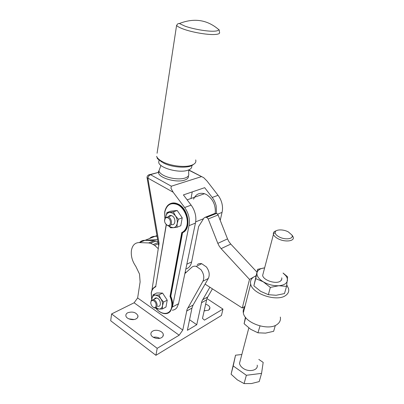 <?xml version="1.0" encoding="UTF-8"?>
<svg xmlns="http://www.w3.org/2000/svg" width="404" height="404" viewBox="0 0 404 404"><rect width="100%" height="100%" fill="white"/><g stroke="black" fill="none" stroke-linecap="round" stroke-linejoin="round"><path stroke-width="0.61" d="M209.883 287.224L201.894 301.207L196.743 324.725L189.562 319.746M206.898 298.546L222.952 309.085L204.444 320.13L202.48 318.408L206.964 298.379L212.413 288.845M157.989 241.693L154.267 240.668L144.945 240.34L139.299 242.582L148.632 242.945L150.955 243.39L154.581 245.339L158.267 248.652M196.743 324.725L187.385 330.31L191.971 308.065L193.072 305.081L208.323 278.457C209.954 274.856 209.317 271.018 206.404 266.953L201.737 263.711C199.965 263.277 198.46 263.605 197.223 264.686M184.875 273.574L191.738 267.332C192.971 266.246 194.481 265.928 196.258 266.367L200.95 269.66C203.879 273.776 204.53 277.644 202.909 281.275L187.057 309.474L182.785 330.048L137.638 297.955L140.112 281.977L139.506 274.043L135.774 266.302C132.28 261.262 130.825 256.01 131.406 250.546C132.345 245.273 134.976 242.617 139.299 242.582M205.58 304.161C208.085 304.944 209.545 306.156 209.954 307.798L208.641 310.196L204.136 310.787M136.108 318.852C132.775 320.781 126.245 318.857 125.886 315.842C125.7 314.549 126.336 313.509 127.805 312.721C132.689 311.297 136.077 312.317 137.961 315.776C138.148 317.034 137.532 318.059 136.108 318.852M161.549 337.618C158.211 339.774 151.308 337.628 150.929 334.335C150.737 333.007 151.338 331.931 152.727 331.108C156.111 329.018 162.888 331.149 163.282 334.441C163.469 335.734 162.893 336.79 161.549 337.618M182.785 330.048L179.164 335.214L134.108 302.783L137.638 297.955M134.108 302.783L111.6 313.943L157.191 348.329L179.164 335.214M159.671 338.315C157.691 337.209 155.58 336.865 153.323 337.284M134.052 319.514L128.78 318.842M205.126 310.893L204.187 310.575M222.952 309.085L221.448 315.489L155.924 355.308L110.691 320.766L111.6 313.943M157.191 348.329L155.924 355.308M185.628 272.892L185.012 272.927M149.581 238.501C151.035 237.017 152.818 236.31 154.929 236.38L144.945 240.34L157.611 239.511M156.934 235.583L154.929 236.38L157.045 236.229M176.583 25.412C177.467 26.502 179.719 27.714 183.325 29.048C191.976 32.28 207.328 34.936 214.655 34.507C218.842 34.259 220.397 33.406 219.311 31.936C219.508 28.846 218.852 30.149 218.69 29.558C218.731 30.502 217.17 31.047 214.009 31.194C207.171 31.547 192.905 29.063 184.835 26.083L179.391 23.513C178.563 23.902 178.437 22.629 176.583 25.412L157.075 153.273M191.653 165.595C192.233 167.69 190.855 169.271 187.517 170.342C178.947 173.281 159.959 168.14 158.706 162.595L159.045 160.045M172.266 310.196C174.139 310.04 175.669 309.206 176.866 307.691L178.573 303.702L172.412 307.015C172.988 303.662 172.452 300.066 170.806 296.243L170.003 296.45C171.66 300.228 172.205 303.778 171.639 307.106C170.352 315.226 161.317 315.453 155.702 307.904M178.573 303.702L195.435 223.094C196.061 220.225 195.996 217.17 195.238 213.918C194.44 210.666 193.072 207.742 191.132 205.141L183.416 194.915L204.682 187.673L212.201 197.45C214.09 199.94 215.413 202.742 216.16 205.868L216.519 213.388M151.904 290.431L159.075 243.339L147.849 178.073L173.139 192.198L184.628 207.52C186.582 210.151 187.966 213.115 188.774 216.403C189.547 219.69 189.627 222.786 189.011 225.679L172.412 307.015M220.22 220.326L222.043 212.393C222.705 209.646 222.68 206.727 221.978 203.631C221.241 200.541 219.933 197.768 218.059 195.314L207.02 181.032L203.747 177.709L188.744 169.917L188.658 173.558C189.229 175.543 187.976 177.048 184.896 178.073C179.568 179.856 169.084 178.497 163.327 175.245C160.893 173.897 159.423 172.493 158.913 171.033L158.59 173.094L158.489 171.69L158.974 170.609M169.741 203.995C171.846 202.788 174.2 202.616 176.8 203.49L178.765 204.389C188.885 209.514 191.43 229.411 182.552 232.679L170.806 296.243M182.552 232.679L181.76 232.583L170.003 296.45M155.722 286.461L166.337 224.715M173.139 192.198L170.958 188.234L171.326 186.199L150.455 174.664L158.444 172.382L150.162 174.528L150.455 174.664L148.783 175.922L147.849 178.073L146.995 177.891M188.37 175.881C188.719 177.745 187.441 179.164 184.532 180.139C176.76 182.936 159.701 178.275 158.59 173.094M154.005 300.965C157.484 303.242 156.358 309.666 152.964 307.075L151.934 306.055C150.692 304.172 150.46 302.52 151.237 301.106C151.929 300.273 152.853 300.228 154.005 300.965M150.778 302.576L151.313 300.354L153.399 299.632L154.57 300.182C157.949 302.338 157.919 308.929 154.56 307.939L153.076 307.161M157.838 306.227C161.191 307.202 161.236 300.642 157.863 298.506L156.696 297.965C155.606 297.748 154.818 298.147 154.338 299.157M168.13 218.014C171.937 220.084 170.639 227.518 166.928 225.078L165.292 223.306C164.322 221.306 164.327 219.635 165.307 218.286C166.079 217.498 167.019 217.408 168.13 218.014M164.564 220.806L165.413 217.529L168.074 216.892L168.736 217.201C172.781 219.357 172.089 227.452 168.034 225.841L165.812 224.079M171.468 224.513C175.518 226.104 176.22 218.049 172.185 215.918L171.528 215.61C170.114 215.206 169.059 215.67 168.367 217.009M155.929 307.813L158.954 309.075L156.515 308.696L155.732 307.893M155.525 295.097L158.908 294.935L160.777 298.733L158.282 296.102L155.525 295.097C153.651 295.142 152.495 296.268 152.05 298.465L153.096 294.794L155.525 295.097M169.054 225.988L170.281 226.912L173.281 227.704L170.579 227.775L168.902 225.993M169.645 212.398L173.341 211.878L175.387 215.751L172.67 213.135L169.645 212.398C167.584 212.721 166.302 214.16 165.797 216.706L166.953 212.554L169.645 212.398M178.411 219.276L177.21 223.468C177.603 220.806 176.992 218.236 175.387 215.751L178.411 219.276L182.229 217.817L180.785 225.745L176.982 227.255L173.281 227.704C175.356 227.442 176.664 226.028 177.21 223.468L176.982 227.255M182.229 217.817L177.184 210.474L170.801 211.161L166.953 212.554M169.938 216.201L170.054 215.524M177.184 210.474L173.341 211.878M163.575 302.066L162.494 305.767C162.827 303.46 162.257 301.116 160.777 298.733L163.575 302.066L167.226 300.167L165.973 307.035L162.342 308.969L158.954 309.075C160.837 309.075 162.019 307.974 162.494 305.767L162.342 308.969M167.226 300.167L162.575 293.087L156.767 292.961L153.096 294.794M155.833 298.399L155.919 297.91M162.575 293.087L158.908 294.935M188.769 170.15L201.631 176.659M201.268 176.694L171.326 186.199M154.621 287.017L155.883 286.29M192.243 191.91L191.016 198.48M222.043 212.393L217.645 214.16M195.435 223.094L189.011 225.679M215.246 213.352C215.857 205.126 212.928 198.859 206.454 194.551L204.53 193.718C199.455 192.405 195.788 194.213 193.541 199.142M185.835 268.993C188.86 268.11 190.799 265.751 191.648 261.913L198.647 226.487L204.045 217.938L205.131 217.307L206.691 217.367L208.222 218.958L217.827 243.359L219.241 246.177L221.114 248.647L249.5 279.411L255.969 275.74M170.458 216.009L170.554 215.453M286.779 284.971L288.562 288.628C289.178 291.446 288.173 293.753 285.542 295.551C276.897 302.071 252.106 293.774 250.662 284.037C250.015 280.942 251.192 278.513 254.207 276.74L255.919 275.947M280.331 317.064C280.871 320.008 279.836 322.442 277.22 324.367C268.625 331.341 244.561 323.038 243.334 312.853C242.89 310.57 243.395 308.58 244.854 306.878M256.914 272.079L230.77 244.072L228.922 241.658L227.528 238.895L218.109 214.963L217.261 213.777L215.039 213.357L205.131 217.307M244.991 306.338L242.284 308.01L249.5 279.411M186.279 272.301L185.158 272.215M139.602 242.461C141.047 240.966 142.829 240.259 144.945 240.34M242.284 308.01L205.07 284.133M281.128 279.957L281.391 280.118M264.635 267.872L257.626 269.316L253.869 285.845L260.747 291.38L268.352 294.683L276.144 295.274L284.482 293.577L286.547 286.386L287.628 276.836L283.073 273.028M281.724 277.836C282.053 279.255 281.532 280.401 280.164 281.275C275.76 284.371 263.423 280.265 262.635 275.478L273.442 234.391L273.316 233.734C273.281 232.31 274.271 231.32 276.286 230.75M253.869 285.845L255.727 278.629L263.282 281.82L270.337 287.411L278.816 285.729L286.547 286.386M257.626 269.316L255.727 278.629M268.352 294.683L270.337 287.411M264.63 267.882C260.777 268.352 258.318 269.695 257.252 271.912L256.984 272.756C256.545 275.851 258.641 278.871 263.282 281.82C268.216 284.628 273.392 285.931 278.816 285.729C284.017 285.259 286.885 283.482 287.426 280.401C287.582 278.795 286.956 277.139 285.557 275.427L283.063 273.069M245.43 317.211L244.107 323.715L250.692 329.3L257.944 332.81L265.539 333.123L273.644 331.305L275.331 325.437M244.107 323.715L245.698 317.549M257.944 332.81L260.009 325.967M291.93 235.088L293.178 237.037C294.955 241.38 284.482 242.461 277.669 238.522C275.351 237.224 273.947 235.845 273.442 234.391M257.212 365.15C258.383 370.448 248.758 372.584 242.956 368.19C240.971 366.751 239.825 365.14 239.506 363.358L240.36 360.11M288.355 231.936L291.824 234.941C294.39 238.961 285.088 240.34 278.881 236.759C276.573 235.456 275.331 234.103 275.164 232.704C274.685 229.361 282.992 228.922 288.355 231.936M259.201 381.593L251.414 383.553L244.087 383.588L237.284 379.836L231.093 374.21L235.527 355.207L233.219 365.948L246.354 375.286L261.565 373.367L259.201 381.593M246.354 375.286L244.087 383.588M233.219 365.948L231.093 374.21M261.565 373.367L263.176 362.408L258.823 359.424M241.834 354.505L235.527 355.207M207.621 296.996L202.55 299.813M154.267 240.668L148.632 242.945M158.348 243.789L154.581 245.339M193.072 305.081L187.703 308.06M191.971 308.065L186.613 311.065M208.323 278.457L202.909 281.275M158.136 242.557L153.313 244.536M206.505 299.925L201.439 302.763M195.693 159.918C196.46 162.378 194.859 164.231 190.885 165.478C183.931 167.665 170.008 165.812 162.393 161.63C159.211 159.918 157.287 158.156 156.606 156.338C158.085 159.282 155.313 157.191 162.489 162.458M155.616 307.929C158.065 311.019 160.782 312.883 163.761 313.514C166.544 314.054 168.776 313.272 170.468 311.171L172.16 307.151C172.735 303.793 172.2 300.202 170.549 296.374L182.285 232.79C185.032 231.457 186.794 228.896 187.577 225.099C189.107 217.796 184.709 207.828 178.497 204.485L176.533 203.586C172.675 202.374 169.529 203.242 167.099 206.197M155.737 286.37L152.813 288.779M191.132 205.141L184.628 207.52M218.059 195.314L212.201 197.45M164.923 218.281L164.822 211.994C166.817 204.353 171.266 202 178.164 204.934C184.209 208.302 188.426 217.857 187.017 225.033C186.244 228.79 184.492 231.305 181.76 232.583M151.752 299.909L151.318 293.016C151.904 289.799 153.399 287.719 155.803 286.764M148.303 175.124L150.162 174.528C148.409 174.69 147.354 175.594 147 177.24L158.696 245.819M191.648 261.913L186.84 264.186M203.566 218.7L195.667 221.862M227.528 238.895L217.827 243.359M216.105 213.337L206.202 217.291M230.77 244.072L221.114 248.647M218.109 214.963L208.222 218.958M156.106 240.956L150.475 243.238M201.737 263.711L196.258 266.367M163.282 334.441L162.938 336.305M137.961 315.776L137.708 317.372M209.954 307.798L209.61 309.328M193.349 164.499C189.592 168.635 172.195 167.842 163.11 162.792M159.095 160.09L158.706 162.595M176.8 203.49L176.533 203.586C170.236 202.146 166.291 204.914 164.706 211.878L164.847 218.458M155.712 286.552L166.221 224.594M151.682 299.965L151.217 292.88C151.798 289.638 153.298 287.491 155.727 286.436M168.074 216.892L171.528 215.61M165.307 218.286L165.413 217.529M153.399 299.632L156.696 297.965M151.237 301.106L151.313 300.354M158.156 172.25L158.489 171.69M160.923 165.408L158.913 171.033M218.69 29.558C207.267 19.74 194.167 17.726 179.391 23.513M204.53 193.718L187.138 199.849M250.662 284.037L243.334 312.853M216.594 213.408L206.691 217.367M285.557 275.427L286.971 276.225M291.824 234.941L292.89 236.36M275.164 232.704L273.316 233.734M248.819 327.967L239.506 363.358"/></g></svg>
